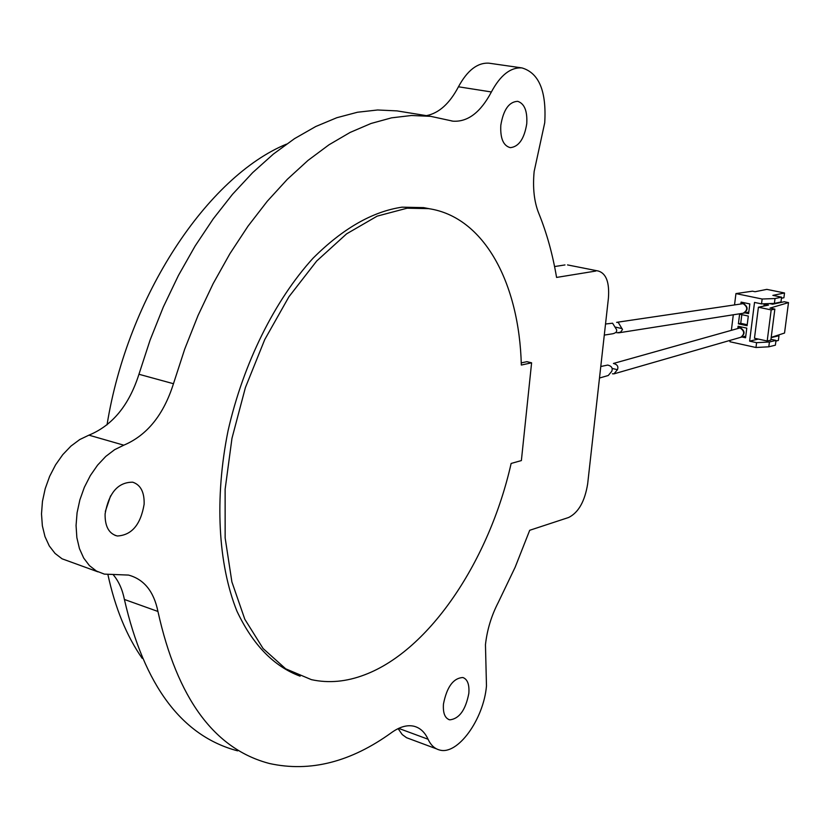<?xml version="1.0" encoding="UTF-8"?>
<svg xmlns="http://www.w3.org/2000/svg" width="830" height="830" viewBox="0 0 830 830"><rect width="100%" height="100%" fill="white"/><g stroke="black" fill="none" stroke-linecap="round" stroke-linejoin="round"><path stroke-width="1.25" d="M468.836 693.351C469.49 684.501 467.508 679.231 462.87 677.519C453.315 678.089 446.851 686.918 443.459 704.027C442.846 713.157 444.963 718.427 449.819 719.849C459.301 718.77 465.64 709.93 468.836 693.351M398.11 728.626L402.228 734.56L406.555 737.714L436.487 748.847M97.95 571.849L62.063 558.808L55.06 553.434L49.292 545.953L44.996 536.637L42.361 525.826L41.5 513.915L42.455 501.372L45.204 488.683L49.634 476.347L55.569 464.852L62.769 454.643L70.944 446.094L79.773 439.526L88.914 435.159C112.403 425.52 129.086 405.227 138.942 374.268L150.116 340.03L163.334 306.965L178.419 275.487L195.133 245.991L213.258 218.829L232.514 194.293L252.662 172.63L273.423 154.038L294.526 138.641L315.732 126.523L336.793 117.725L357.491 112.237L377.619 109.985L396.979 110.888L430.687 116.345L411.514 115.495L391.573 117.839L371.041 123.473L350.115 132.437L329.033 144.762L308.023 160.398L287.346 179.29L267.25 201.275L248.014 226.165L229.9 253.71L213.154 283.621L198.028 315.525L184.737 349.036L173.47 383.719C163.593 414.876 147.035 435.356 123.794 445.181L114.644 449.663L105.794 456.396L97.587 465.132L90.346 475.559L84.359 487.283L79.877 499.847L77.076 512.764L76.059 525.514L76.858 537.622L79.441 548.599L83.685 558.04L89.412 565.604L96.394 571.019L104.341 574.121L128.515 575.076C144.015 579.288 153.83 591.417 157.939 611.461C177.174 698.466 214.379 749.158 269.553 763.527C310.181 772.419 350.924 762.054 391.77 732.444C399.821 726.758 407.219 724.694 413.973 726.24C420.094 727.817 424.794 732.153 428.062 739.24C430.822 745.164 434.65 748.743 439.568 749.998C457.714 755.487 483.714 719.257 486.473 685.922L485.457 644.713C487.096 629.887 491.37 615.798 498.27 602.445L515.171 567.191L529.706 530.287L568.643 517.484C578.479 512.587 584.818 501.382 587.661 483.88L608.421 298.126C609.573 282.49 606.222 273.464 598.347 271.026L568.291 265.071M105.099 513.915C108.865 492.709 118.088 482.137 132.738 482.199C140.685 484.876 144.482 492.221 144.13 504.256C140.675 524.622 131.731 535.205 117.321 535.993C108.948 533.815 104.871 526.448 105.099 513.915M500.812 125.257C503.416 109.695 509.049 101.727 517.713 101.333C524.477 103.594 527.486 111.075 526.749 123.784C524.29 138.807 518.812 146.765 510.326 147.657C503.333 145.831 500.158 138.361 500.812 125.257M430.687 116.345L453.024 121.18C467.798 122.103 480.591 112.372 491.391 91.964C500.365 75.198 510.554 67.178 521.946 67.915C539.012 72.957 546.607 91.238 544.729 122.757L534.147 171.499C532.611 187.756 534.126 201.628 538.68 213.092C546.69 232.763 552.655 254.208 556.577 277.428L595.795 271.047M110.566 495.873L105.337 511.425M113.295 574.806C118.721 581.301 122.425 589.518 124.396 599.457C144.171 685.694 181.926 736.168 237.65 750.86M396.979 110.888L404.314 112.071M426.413 115.65C438.935 113.202 449.621 103.574 458.451 86.787C467.383 70.301 477.592 62.437 489.057 63.194L489.856 63.308M554.565 266.555L564.981 264.936M286.423 144.15C207.759 176.52 127.82 295.636 107.039 424.825M107.942 574.713C115.194 608.1 126.606 635.977 142.189 658.335M531.605 362.814L521.323 365.044C519.289 283.331 484.274 216.858 428.664 208.641L407.094 208.195L377.194 216.122L346.608 233.842L316.707 261.004L288.944 296.746L264.739 339.584L245.41 387.558L231.975 438.313L225.127 489.285L225.148 537.933L231.892 581.913L244.819 619.273L263.1 648.541L285.676 668.804L311.395 679.646C328.711 683.412 346.546 681.772 364.878 674.728C430.065 650.046 489.399 559.897 511.135 463.451L521.375 460.577L531.605 362.814L526.884 361.683L521.25 362.897M300.128 676.18C273.858 666.428 252.787 644.744 236.913 611.108C218.083 564.099 214.41 498.259 228.074 430.697C243.377 363.27 274.772 300.284 313.024 258.234C342.717 228.592 372.39 211.577 402.011 207.168L423.622 207.625L429.847 208.828M612.416 373.77L613.972 373.853L617.437 369.682C618.651 366.518 617.312 364.443 613.422 363.467L739.966 327.923C744.583 330.931 744.842 334.065 740.754 337.302L613.972 373.853M745.776 336.108L740.858 337.271M742.02 337.001L745.568 337.779L746.782 328.13L738.088 326.252L737.87 328.037M616.887 332.82L620.581 332.187L622.5 329.531L618.226 322.372L616.628 322.341L743.141 303.656C747.882 307.017 747.882 310.213 743.161 313.232L743.556 313.159M748.816 312.007L743.836 313.107C748.287 309.964 748.172 306.799 743.473 303.593L741.947 303.583L745.06 302.94M744.987 312.858L748.608 313.626L749.832 303.936L741.117 302.11L740.91 303.739M743.327 302.577L743.244 303.313M747.322 312.36L748.733 312.661M740.298 326.73L740.204 327.487M744.344 336.461L745.693 336.752M771.215 337.385L784.537 333.038L788.5 302.608L784.277 301.736L772.606 304.216L769.535 303.573M766.422 303.697L764.16 304.174L768.518 305.077L758.413 307.225L754.47 338.235L767.19 341.006L770.852 340.124L774.857 309.102L770.012 308.096L788.5 302.608M774.857 309.102L771.184 309.901L758.413 307.225M771.184 309.901L767.19 341.006M764.16 304.174L763.922 306.062M734.56 304.693L735.94 293.592L762.158 299.018L761.535 303.884L754.522 302.421L749.615 341.14L758.319 339.076M770.966 339.314L775.998 340.404L769.42 341.991L756.597 342.666L749.615 341.14M777.357 335.382L778.986 335.735L771.184 337.592M756.597 342.666L755.985 347.5L729.943 341.752L730.11 340.373M731.427 329.852L733.305 314.788M747.083 325.713L748.307 316.054L739.603 314.197L738.399 323.845L747.083 325.713M781.445 298.261L783.904 297.752L784.516 292.98L766.837 289.369L755.061 291.724L752.468 291.185L735.94 293.592M761.535 303.884L774.39 303.386L780.968 301.995L781.59 297.171L772.855 295.376L784.516 292.98M769.42 341.991L768.798 346.805L755.985 347.5M768.798 346.805L775.376 345.187L775.998 340.404M778.986 335.735L778.364 340.456L775.915 341.057M762.158 299.018L775.013 298.541L781.59 297.171M738.399 323.845L740.723 323.327L747.208 324.727M741.813 314.674L740.723 323.327M775.013 298.541L774.39 303.386M605.527 324.001L612.592 323.212L616.472 329.479C617.271 331.471 616.078 332.892 612.903 333.733L604.292 335.092M600.775 366.507L607.726 365.065C611.627 366.051 612.965 368.126 611.752 371.311L608.276 375.492L599.488 378.024M428.062 739.24L398.649 728.366M491.391 91.964L458.451 86.787M173.47 383.719L138.942 374.268M123.794 445.181L88.914 435.159M157.939 611.461L124.396 599.457M738.451 327.892L740.433 327.798C745.081 330.963 745.236 334.117 740.879 337.26L740.827 337.281M622.095 328.607L615.404 327.113M612.343 368.489L617.437 369.682M489.057 63.194L521.946 67.915M453.024 121.18L451.572 120.952M567.544 264.915L598.347 271.026M117.321 535.993L114.955 535.329M449.819 719.849L448.615 719.486M428.664 208.641L423.622 207.625M738.161 327.964L741.958 327.093M618.537 332.851L743.161 313.232"/></g></svg>
